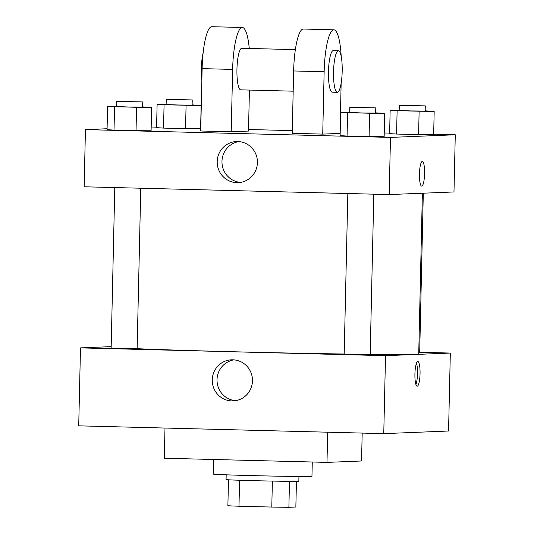 <?xml version="1.0" encoding="UTF-8"?>
<svg xmlns="http://www.w3.org/2000/svg" width="534" height="534" viewBox="0 0 534 534"><rect width="100%" height="100%" fill="white"/><g stroke="black" fill="none" stroke-linecap="round" stroke-linejoin="round"><path stroke-width="0.8" d="M272.38 481.087L271.786 507.06L238.992 506.225A35.411 0.474 1.3 0 1 227.884 505.745L228.472 479.799M296.437 481.341L295.856 507.02L288.887 507.3A35.411 0.474 1.3 0 1 271.786 507.06M289.481 481.334L288.887 507.3M298.947 476.475L298.84 481.221A36.392 0.487 -178.7 0 1 262.448 480.88A36.392 0.487 -178.7 0 1 226.076 479.572L226.182 474.819M239.579 480.253L238.992 506.225M213.533 459.487L213.199 474.079A49.388 0.661 1.3 0 0 257.415 475.741A49.388 0.661 1.3 0 0 310.875 476.435A49.388 0.661 1.3 0 0 311.956 476.321L312.277 462.01M164.993 428.048L164.305 458.232L326.995 462.384L361.558 460.982L362.185 433.081M327.682 432.2L326.995 462.384M419.691 352.273L450.329 353.054L448.56 431.011L383.759 433.635L78.718 425.845L80.487 347.888L111.172 346.646M373.813 194.182L370.175 354.743L357.173 354.623L344.183 354.155L347.834 193.515M423.302 193.188L419.677 352.74L418.756 352.78M450.329 353.054L385.528 355.677L80.487 347.888M140.769 188.228L137.125 348.795L124.128 348.669L111.139 348.201L114.783 187.567M422.381 193.228L418.729 353.949A153.365 2.056 -178.7 0 1 370.182 354.349M344.19 354.022A153.365 2.056 -178.7 0 1 137.125 348.689M420.051 373.747A12.349 2.563 -88.5 0 1 417.167 386.195A12.349 2.563 -88.5 0 1 414.925 373.787A12.349 2.563 -88.5 0 1 417.802 361.511A12.349 2.563 -88.5 0 1 420.051 373.747M385.528 355.677L383.759 433.635M212.252 379.854A20.566 20.112 87.7 0 1 231.529 359.816A20.566 20.112 87.7 0 1 252.455 379.554A20.566 20.112 87.7 0 1 233.191 400.914A20.566 20.112 87.7 0 1 212.252 379.854M233.919 359.869A20.566 20.112 -92.3 0 0 217.024 379.661A20.566 20.112 -92.3 0 0 235.574 400.674M415.933 384.507A12.349 2.563 91.5 0 0 417.488 373.687A12.349 2.563 91.5 0 0 416.48 363.133M433.668 134.228L455.282 134.782L453.98 191.946L389.186 194.57L84.145 186.78L85.44 129.615L107.087 128.741M375.662 112.854L384.68 113.355L369.621 113.235L347.607 112.674L340.652 112.227L349.677 112.3M349.79 107.301L349.67 112.494L361.304 112.934L375.656 113.088L375.776 107.888L349.79 107.301L375.776 107.888M340.652 112.227L340.118 135.616L347.073 136.063L340.118 135.616M384.68 113.355L384.146 136.737L369.087 136.624L347.073 136.063L347.607 112.674M369.621 113.235L369.087 136.624L347.073 136.063M142.611 106.9L151.629 107.401L136.57 107.281L114.556 106.72L107.601 106.279L116.626 106.346M116.739 101.347L116.619 106.546L128.253 106.98L142.605 107.134L142.725 101.934L116.739 101.347L142.725 101.934M107.601 106.279L107.067 129.662L114.022 130.109L107.067 129.662M151.629 107.401L151.095 130.79L136.037 130.67L114.022 130.109L114.556 106.72M136.57 107.281L136.037 130.67L114.022 130.109M425.171 110.852L434.182 111.346L419.13 111.232L397.116 110.672L390.154 110.224L399.178 110.291M399.292 105.291L399.178 110.491L410.813 110.925L425.164 111.079L425.284 105.886L399.292 105.291L425.284 105.886M390.154 110.224L389.626 133.607L396.582 134.054L389.626 133.607M434.182 111.346L433.655 134.735L418.596 134.615L396.582 134.054L397.116 110.672M419.13 111.232L418.596 134.615L396.582 134.054M192.12 104.898L201.138 105.398L186.079 105.278L164.065 104.717L157.109 104.27L166.134 104.344M166.248 99.344L166.127 104.537L177.762 104.978L192.113 105.131L192.233 99.931L166.248 99.344L192.233 99.931M157.109 104.27L156.575 127.659L163.531 128.1L156.575 127.659M201.138 105.398L200.604 128.781L185.545 128.667L163.531 128.1L164.065 104.717M186.079 105.278L185.545 128.667L163.531 128.1M421.706 186.119A12.349 2.563 91.5 0 0 424.583 173.67A12.349 2.563 91.5 0 0 422.341 161.428A12.349 2.563 -88.5 0 1 424.59 173.67A12.349 2.563 -88.5 0 1 421.713 186.119A12.349 2.563 -88.5 0 1 419.464 173.71A12.349 2.563 -88.5 0 1 422.341 161.428M455.282 134.782L390.481 137.405L389.186 194.57L84.145 186.78M453.98 191.946L389.186 194.57M217.204 161.582A20.566 20.112 87.7 0 1 236.482 141.543A20.566 20.112 87.7 0 1 257.408 161.281A20.566 20.112 87.7 0 1 238.144 182.641A20.566 20.112 87.7 0 1 217.204 161.582M390.481 137.405L85.44 129.615M238.878 141.597A20.566 20.112 -92.3 0 0 221.977 161.388A20.566 20.112 -92.3 0 0 240.527 182.401M151.182 127.012L156.589 127.152M248.53 129.502L292.285 130.616M384.233 132.966L389.64 133.106M200.604 128.781L185.545 128.667M151.095 130.79L136.037 130.67M384.146 136.737L369.087 136.624M433.655 134.735L418.596 134.615M249.425 90.066L248.497 131.07L231.215 131.771L200.711 130.99L202.126 68.626A41.592 8.631 -88.5 0 1 211.831 26.7L242.336 27.481A41.592 8.631 -88.5 0 1 249.271 48.46M341.146 83.237L340.011 133.407L322.73 134.107L324.145 71.743A41.592 8.631 -88.5 0 1 333.843 29.817A41.592 8.631 -88.5 0 1 341.206 56.417M333.843 29.817L303.345 29.036A41.592 8.631 91.5 0 0 293.64 70.962L292.225 133.326L322.73 134.107M293.179 91.18L240.741 89.845A20.793 4.312 -88.5 0 1 236.956 69.086A20.793 4.312 -88.5 0 1 241.742 48.267A20.793 4.312 -88.5 0 1 241.802 48.267L295.342 49.635M202.126 68.626L232.63 69.407L231.215 131.771M232.63 69.407A41.592 8.631 -88.5 0 1 242.336 27.481M337.334 92.309L332.255 92.182A20.793 4.312 -88.5 0 1 328.47 71.422A20.793 4.312 -88.5 0 1 333.256 50.603A20.793 4.312 -88.5 0 1 333.316 50.603L338.402 50.737A20.793 4.312 -88.5 0 1 342.181 71.636A20.793 4.312 -88.5 0 1 337.334 92.309A20.793 4.312 -88.5 0 1 333.55 71.556A20.793 4.312 -88.5 0 1 338.342 50.737A20.793 4.312 -88.5 0 1 338.402 50.737M203.127 52.893A20.793 4.312 91.5 0 0 201.865 80.147M293.64 70.962L324.145 71.743"/></g></svg>
